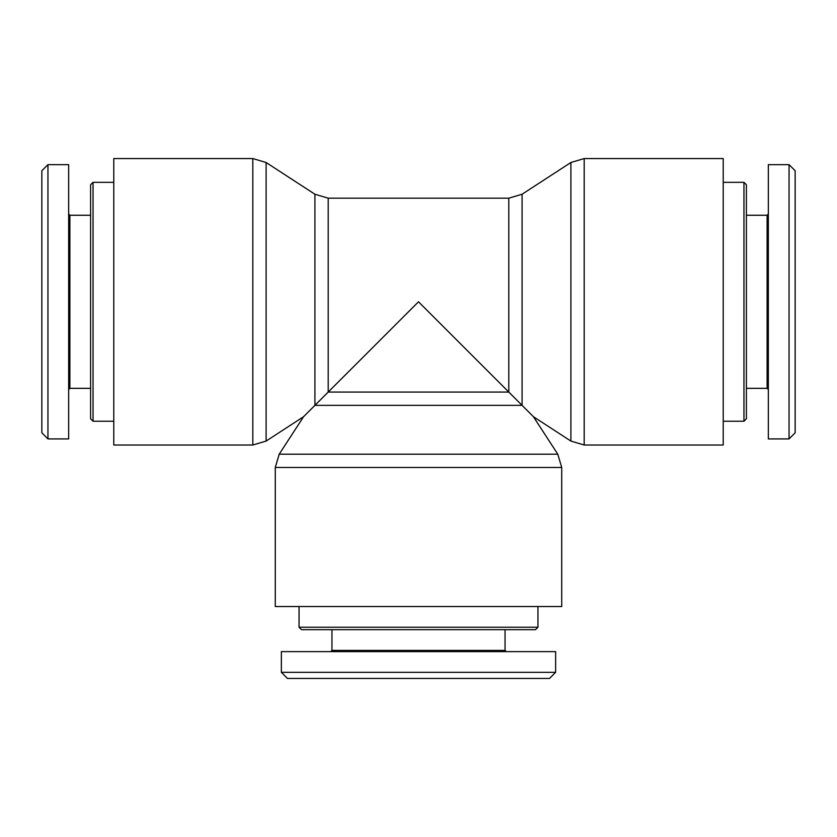 <?xml version="1.0" encoding="UTF-8"?>
<svg xmlns="http://www.w3.org/2000/svg" width="837" height="837" viewBox="0 0 837 837"><rect width="100%" height="100%" fill="white"/><g stroke="black" fill="none" stroke-linecap="round" stroke-linejoin="round"><path stroke-width="1.26" d="M266.103 441.078L266.103 162.504L252.816 158.559L252.816 445.012L266.103 441.078L303.569 416.711L314.921 405.359L314.921 194.236L328.209 198.181L328.209 392.072L314.921 405.359L522.079 405.359L522.079 194.236L508.791 198.181L508.791 392.072L328.209 392.072L418.5 301.791L533.431 416.711L557.787 454.188L561.721 467.475L561.721 606.522L275.279 606.522L275.279 467.475L561.721 467.475M522.079 194.236L570.897 162.504L584.184 158.559L723.231 158.559L723.231 445.012L584.184 445.012L584.184 158.559M252.816 445.012L113.769 445.012L113.769 158.559L252.816 158.559M537.95 627.237L299.05 627.237L301.487 629.675L535.513 629.675L537.95 627.237L537.95 606.522M281.368 672.341L287.457 678.441L549.522 678.441L555.611 672.341L281.368 672.341L281.368 651.625L555.632 651.625L555.632 672.341M506.259 651.625L505.046 650.401L331.954 650.401L330.741 651.625M331.954 650.401L331.954 629.675M93.043 421.241L93.043 182.33L90.605 184.768L90.605 418.803L93.043 421.241L113.769 421.241M41.85 170.748L41.85 432.802L47.95 438.902L47.95 164.648L41.85 170.748M68.665 389.55L69.889 388.337L69.889 215.245L68.665 214.021M69.889 215.245L90.605 215.245M47.95 164.659L68.665 164.659L68.665 438.912L47.95 438.912M743.957 182.33L743.957 421.241L746.395 418.803L746.395 184.768L743.957 182.33L723.231 182.33M723.231 421.241L743.957 421.241M795.15 432.802L795.15 170.748L789.05 164.648L789.05 438.902L795.15 432.802M768.335 214.021L767.111 215.245L767.111 388.337L768.335 389.55M767.111 215.245L746.395 215.245M789.05 438.912L768.335 438.912L768.335 164.659L789.05 164.659M557.787 454.188L279.213 454.188L275.279 467.475M570.897 162.504L570.897 441.078L584.184 445.012M303.569 416.711L279.213 454.188M533.431 416.711L570.897 441.078M314.921 194.236L266.103 162.504M328.209 198.181L508.791 198.181M299.05 606.522L299.05 627.237M505.046 650.401L505.046 629.675M113.769 182.33L93.043 182.33M69.889 388.337L90.605 388.337M767.111 388.337L746.395 388.337"/></g></svg>
